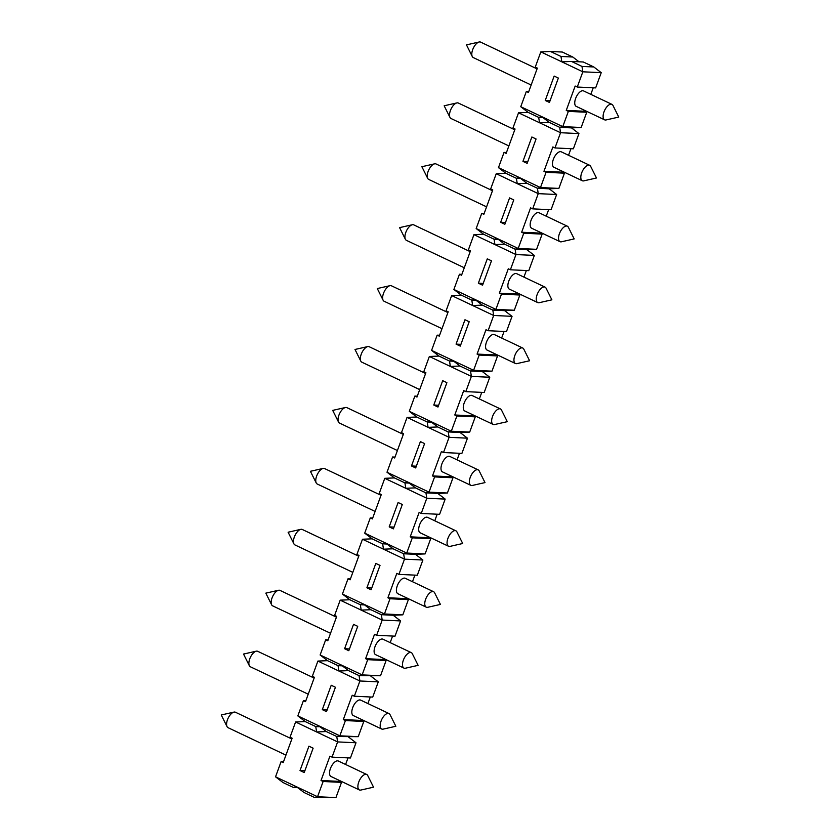<?xml version="1.0" encoding="UTF-8"?>
<svg xmlns="http://www.w3.org/2000/svg" width="840" height="840" viewBox="0 0 840 840"><rect width="100%" height="100%" fill="white"/><g stroke="black" fill="none" stroke-linecap="round" stroke-linejoin="round"><path stroke-width="1.26" d="M375.816 563.43L366.901 587.79L371.102 589.785L380.016 565.415L375.816 563.43M371.742 588.021L366.901 587.79M370.85 609.714L381.35 614.691L393.173 615.248L400.586 620.928L382.2 620.067L340.19 600.159L349.839 599.75L342.416 594.058L363.426 604.023L360.339 604.726L361.2 610.113L370.85 609.714L363.426 604.023L384.437 613.977L381.35 614.691L382.2 620.067L376.635 635.303L374.524 634.305L365.61 658.675L367.71 659.673L362.135 674.898L359.058 675.612L359.909 680.988L354.333 696.224L352.233 695.226L343.319 719.597L345.419 720.583L339.843 735.819L336.767 736.523L337.617 741.909L332.042 757.134L329.942 756.147L321.027 780.507L323.127 781.505L317.552 796.74L314.465 797.444L303.965 792.466L296.541 786.775L317.552 796.74L335.937 797.601L314.465 797.444M349.839 599.75L360.339 604.726L364.613 604.926M441.998 328.692L384.122 301.256A8.558 4.022 -64.6 0 1 383.093 300.185A8.558 4.022 -64.6 0 1 386.117 288.614A8.558 4.022 -64.6 0 1 389.97 285.673A8.558 4.022 -64.6 0 1 391.451 285.8L447.899 312.554M531.163 85.019L473.298 57.582A8.558 4.022 -64.6 0 1 472.269 56.511A8.558 4.022 -64.6 0 1 475.282 44.94A8.558 4.022 -64.6 0 1 479.147 42A8.558 4.022 -64.6 0 1 480.627 42.116L537.075 68.88M508.872 145.94L451.007 118.503A8.558 4.022 -64.6 0 1 449.978 117.432A8.558 4.022 -64.6 0 1 452.991 105.861A8.558 4.022 -64.6 0 1 456.855 102.921A8.558 4.022 -64.6 0 1 458.336 103.037L514.784 129.791M486.581 206.85L428.715 179.424A8.558 4.022 -64.6 0 1 427.686 178.353A8.558 4.022 -64.6 0 1 430.7 166.782A8.558 4.022 -64.6 0 1 434.564 163.842A8.558 4.022 -64.6 0 1 436.044 163.958L492.481 190.712M464.289 267.771L406.413 240.345A8.558 4.022 -64.6 0 1 405.384 239.274A8.558 4.022 -64.6 0 1 408.408 227.692A8.558 4.022 -64.6 0 1 412.272 224.753A8.558 4.022 -64.6 0 1 413.753 224.879L470.19 251.633M419.695 389.613L361.83 362.177A8.558 4.022 -64.6 0 1 360.801 361.106A8.558 4.022 -64.6 0 1 363.825 349.534A8.558 4.022 -64.6 0 1 367.679 346.594A8.558 4.022 -64.6 0 1 369.159 346.71L425.607 373.475M397.404 450.534L339.538 423.098A8.558 4.022 -64.6 0 1 338.51 422.026A8.558 4.022 -64.6 0 1 341.523 410.456A8.558 4.022 -64.6 0 1 345.387 407.516A8.558 4.022 -64.6 0 1 346.868 407.631L403.316 434.385M375.113 511.445L317.247 484.019A8.558 4.022 -64.6 0 1 316.218 482.947A8.558 4.022 -64.6 0 1 319.231 471.377A8.558 4.022 -64.6 0 1 323.096 468.437A8.558 4.022 -64.6 0 1 324.576 468.552L381.024 495.306M352.821 572.365L294.956 544.94A8.558 4.022 -64.6 0 1 293.927 543.869A8.558 4.022 -64.6 0 1 296.94 532.287A8.558 4.022 -64.6 0 1 300.804 529.347A8.558 4.022 -64.6 0 1 302.284 529.473L358.722 556.227M330.53 633.287L272.654 605.85A8.558 4.022 -64.6 0 1 271.625 604.779A8.558 4.022 -64.6 0 1 274.649 593.208A8.558 4.022 -64.6 0 1 278.512 590.268A8.558 4.022 -64.6 0 1 279.993 590.394L336.431 617.148M308.238 694.207L250.362 666.771A8.558 4.022 -64.6 0 1 249.333 665.7A8.558 4.022 -64.6 0 1 252.357 654.129A8.558 4.022 -64.6 0 1 256.211 651.189A8.558 4.022 -64.6 0 1 257.691 651.304L314.139 678.069M285.936 755.129L228.071 727.692A8.558 4.022 -64.6 0 1 227.041 726.621A8.558 4.022 -64.6 0 1 230.066 715.05A8.558 4.022 -64.6 0 1 233.919 712.11A8.558 4.022 -64.6 0 1 235.4 712.226L291.848 738.98M603.992 111.888A8.558 4.022 115.4 0 0 604.601 119.826A8.558 4.022 115.4 0 0 606.081 119.942L618.765 117.075L612.958 105.43A8.558 4.022 115.4 0 0 611.929 104.36A8.558 4.022 115.4 0 0 611.163 104.171A8.558 4.022 115.4 0 0 603.992 111.888M604.601 119.826L576.24 106.386A8.558 4.022 -64.6 0 1 575.631 98.448A8.558 4.022 -64.6 0 1 583.569 90.92L611.929 104.36M581.7 172.809A8.558 4.022 115.4 0 0 582.309 180.747A8.558 4.022 115.4 0 0 583.79 180.863L596.474 177.986L590.667 166.352A8.558 4.022 115.4 0 0 589.638 165.28A8.558 4.022 115.4 0 0 588.872 165.091A8.558 4.022 115.4 0 0 581.7 172.809M582.309 180.747L553.949 167.297A8.558 4.022 -64.6 0 1 553.34 159.369A8.558 4.022 -64.6 0 1 561.278 151.83L589.638 165.28M559.409 233.73A8.558 4.022 115.4 0 0 560.007 241.668A8.558 4.022 115.4 0 0 561.488 241.784L574.182 238.907L568.375 227.273A8.558 4.022 115.4 0 0 567.347 226.202A8.558 4.022 115.4 0 0 566.58 226.013A8.558 4.022 115.4 0 0 559.409 233.73M560.007 241.668L531.647 228.218A8.558 4.022 -64.6 0 1 531.048 220.29A8.558 4.022 -64.6 0 1 538.986 212.751L567.347 226.202M537.117 294.651A8.558 4.022 115.4 0 0 537.716 302.579A8.558 4.022 115.4 0 0 539.196 302.705L551.891 299.828L546.074 288.183A8.558 4.022 115.4 0 0 545.045 287.112A8.558 4.022 115.4 0 0 544.278 286.933A8.558 4.022 115.4 0 0 537.117 294.651M537.716 302.579L509.355 289.139A8.558 4.022 -64.6 0 1 508.757 281.201A8.558 4.022 -64.6 0 1 516.684 273.672L545.045 287.112M492.534 416.483A8.558 4.022 115.4 0 0 493.132 424.421A8.558 4.022 115.4 0 0 494.613 424.536L507.297 421.669L501.491 410.025A8.558 4.022 115.4 0 0 500.462 408.954A8.558 4.022 115.4 0 0 499.695 408.765A8.558 4.022 115.4 0 0 492.534 416.483M493.132 424.421L464.772 410.981A8.558 4.022 -64.6 0 1 464.163 403.043A8.558 4.022 -64.6 0 1 472.101 395.514L500.462 408.954M470.232 477.404A8.558 4.022 115.4 0 0 470.841 485.342A8.558 4.022 115.4 0 0 472.322 485.457L485.006 482.591L479.199 470.946A8.558 4.022 115.4 0 0 478.17 469.875A8.558 4.022 115.4 0 0 477.404 469.686A8.558 4.022 115.4 0 0 470.232 477.404M470.841 485.342L442.481 471.891A8.558 4.022 -64.6 0 1 441.872 463.964A8.558 4.022 -64.6 0 1 449.81 456.425L478.17 469.875M447.941 538.325A8.558 4.022 115.4 0 0 448.55 546.263A8.558 4.022 115.4 0 0 450.03 546.378L462.714 543.501L456.907 531.867A8.558 4.022 115.4 0 0 455.879 530.796A8.558 4.022 115.4 0 0 455.112 530.607A8.558 4.022 115.4 0 0 447.941 538.325M448.55 546.263L420.189 532.812A8.558 4.022 -64.6 0 1 419.58 524.885A8.558 4.022 -64.6 0 1 427.518 517.346L455.879 530.796M425.649 599.246A8.558 4.022 115.4 0 0 426.248 607.173A8.558 4.022 115.4 0 0 427.728 607.299L440.423 604.422L434.616 592.788A8.558 4.022 115.4 0 0 433.587 591.707A8.558 4.022 115.4 0 0 432.82 591.528A8.558 4.022 115.4 0 0 425.649 599.246M426.248 607.173L397.887 593.733A8.558 4.022 -64.6 0 1 397.288 585.805A8.558 4.022 -64.6 0 1 405.227 578.267L433.587 591.707M403.358 660.167A8.558 4.022 115.4 0 0 403.956 668.094A8.558 4.022 115.4 0 0 405.437 668.21L418.131 665.343L412.314 653.699A8.558 4.022 115.4 0 0 411.285 652.627A8.558 4.022 115.4 0 0 410.519 652.449A8.558 4.022 115.4 0 0 403.358 660.167M403.956 668.094L375.596 654.654A8.558 4.022 -64.6 0 1 374.997 646.716A8.558 4.022 -64.6 0 1 382.925 639.188L411.285 652.627M381.066 721.087A8.558 4.022 115.4 0 0 381.665 729.015A8.558 4.022 115.4 0 0 383.145 729.13L395.84 726.264L390.022 714.62A8.558 4.022 115.4 0 0 388.994 713.549A8.558 4.022 115.4 0 0 388.227 713.36A8.558 4.022 115.4 0 0 381.066 721.087M381.665 729.015L353.304 715.575A8.558 4.022 -64.6 0 1 352.706 707.637A8.558 4.022 -64.6 0 1 360.633 700.109L388.994 713.549M358.774 781.998A8.558 4.022 115.4 0 0 359.373 789.936A8.558 4.022 115.4 0 0 360.854 790.052L373.538 787.185L367.731 775.541A8.558 4.022 115.4 0 0 366.702 774.47A8.558 4.022 115.4 0 0 365.935 774.28A8.558 4.022 115.4 0 0 358.774 781.998M359.373 789.936L331.012 776.486A8.558 4.022 -64.6 0 1 330.414 768.558A8.558 4.022 -64.6 0 1 338.342 761.029L366.702 774.47M514.826 355.572A8.558 4.022 115.4 0 0 515.424 363.5A8.558 4.022 115.4 0 0 516.905 363.615L529.599 360.749L523.782 349.104A8.558 4.022 115.4 0 0 522.753 348.033A8.558 4.022 115.4 0 0 521.986 347.844A8.558 4.022 115.4 0 0 514.826 355.572M515.424 363.5L487.064 350.06A8.558 4.022 -64.6 0 1 486.465 342.122A8.558 4.022 -64.6 0 1 494.393 334.593L522.753 348.033M393.173 615.248L402.822 614.838L384.437 613.977L390.002 598.752L387.901 597.755L396.827 573.384L398.927 574.381L404.492 559.157L383.492 549.192L393.141 548.793L403.641 553.77L404.492 559.157L422.888 560.018L415.464 554.327L403.641 553.77L406.728 553.056L425.114 553.917L415.464 554.327M422.888 560.018L417.312 575.243L398.927 574.381M406.57 597.849L406.287 598.615L387.901 597.755M414.887 575.127L412.482 581.711M406.287 598.615L408.387 599.613L390.002 598.752M408.387 599.613L402.822 614.838M383.492 549.192L362.481 539.238L372.131 538.828L382.631 543.816L383.492 549.192M342.416 594.058L347.991 578.833L350.091 579.831L359.006 555.461L356.906 554.463L362.481 539.238M300.017 770.553L304.217 772.548L313.131 748.178L308.931 746.183L300.017 770.553L304.868 770.784M348.579 737.079L356.003 742.77L337.617 741.909L316.606 731.955L326.256 731.546L336.767 736.523L358.229 736.68L339.843 735.819L318.843 725.855L315.756 726.569L316.606 731.955L295.596 721.99L305.245 721.591L315.756 726.569L320.03 726.768M356.003 742.77L350.427 757.995L332.042 757.134M339.696 780.601L339.413 781.368L321.027 780.507M348.002 757.89L345.597 764.463M339.413 781.368L341.512 782.365L323.127 781.505M341.512 782.365L335.937 797.601M275.541 776.822L296.541 786.775L293.465 787.49L282.954 782.513L275.541 776.822L281.106 761.586L283.206 762.583L292.131 738.213L290.031 737.226L295.596 721.99M326.256 731.546L318.843 725.855L297.832 715.9L303.408 700.665L305.508 701.663L314.423 677.303L312.322 676.305L317.898 661.07L327.548 660.671L338.048 665.648L338.898 671.034L348.548 670.625L359.058 675.612L380.52 675.759L362.135 674.898L341.135 664.944L338.048 665.648L342.321 665.847M322.308 709.632L326.508 711.627L335.433 687.256L331.223 685.262L322.308 709.632L327.159 709.863M370.87 676.158L378.294 681.849L359.909 680.988L317.898 661.07M378.294 681.849L372.719 697.085L354.333 696.224M361.988 719.691L361.704 720.457L343.319 719.597M370.304 696.969L367.889 703.542M361.704 720.457L363.804 721.445L345.419 720.583M363.804 721.445L358.229 736.68M348.548 670.625L341.135 664.944L320.124 654.98L325.7 639.755L327.8 640.752L336.714 616.381L334.614 615.384L340.19 600.159M344.6 648.711L348.81 650.706L357.725 626.336L353.524 624.351L344.6 648.711L349.451 648.942M400.586 620.928L395.02 636.163L376.635 635.303M384.279 658.77L383.995 659.537L365.61 658.675M392.595 636.048L390.18 642.621M383.995 659.537L386.096 660.534L367.71 659.673M386.096 660.534L380.52 675.759M393.141 548.793L385.718 543.102L406.728 553.056L412.304 537.831L410.204 536.833L419.118 512.463L421.218 513.461L426.794 498.236L405.783 488.271L415.433 487.872L425.933 492.849L426.794 498.236L445.179 499.096L437.756 493.406L425.933 492.849L429.019 492.146L447.405 493.007L437.756 493.406M389.193 526.88L393.393 528.864L402.308 504.504L398.108 502.509L389.193 526.88L394.034 527.1M445.179 499.096L439.604 514.322L421.218 513.461M428.862 536.928L428.589 537.695L410.204 536.833M437.178 514.206L434.774 520.789M428.589 537.695L430.689 538.692L412.304 537.831M430.689 538.692L425.114 553.917M405.783 488.271L384.772 478.317L394.422 477.918L404.922 482.895L405.783 488.271M372.131 538.828L364.707 533.148L370.282 517.913L372.382 518.91L381.297 494.54L379.197 493.542L384.772 478.317M364.707 533.148L385.718 543.102L382.631 543.816L386.904 544.016M415.433 487.872L408.009 482.181L429.019 492.146L434.595 476.91L432.495 475.913L441.409 451.553L443.51 452.54L449.085 437.315L428.075 427.361L437.724 426.951L448.224 431.928L449.085 437.315L467.471 438.175L460.047 432.485L448.224 431.928L451.311 431.225L469.697 432.086L460.047 432.485M411.485 465.959L415.685 467.954L424.599 443.583L420.399 441.588L411.485 465.959L416.336 466.179M467.471 438.175L461.895 453.401L443.51 452.54M451.154 476.007L450.881 476.774L432.495 475.913M459.469 453.296L457.065 459.869M450.881 476.774L452.981 477.771L434.595 476.91M452.981 477.771L447.405 493.007M428.075 427.361L407.064 417.396L416.714 416.997L427.224 421.974L428.075 427.361M394.422 477.918L386.999 472.227L392.574 456.992L394.674 457.989L403.599 433.619L401.489 432.632L407.064 417.396M386.999 472.227L408.009 482.181L404.922 482.895L409.195 483.094M437.724 426.951L430.3 421.26L451.311 431.225L456.887 415.989L454.786 414.992L463.701 390.631L465.801 391.629L471.377 376.394L450.366 366.44L460.016 366.03L470.526 371.018L471.377 376.394L489.762 377.255L482.339 371.564L470.526 371.018L473.603 370.304L491.988 371.165L482.339 371.564M433.776 405.038L437.976 407.032L446.891 382.662L442.691 380.667L433.776 405.038L438.627 405.269M489.762 377.255L484.187 392.49L465.801 391.629M473.456 415.086L473.172 415.863L454.786 414.992M481.761 392.375L479.356 398.947M473.172 415.863L475.272 416.85L456.887 415.989M475.272 416.85L469.697 432.086M450.366 366.44L429.356 356.475L439.005 356.076L449.516 361.053L450.366 366.44M416.714 416.997L409.3 411.306L414.866 396.07L416.966 397.068L425.891 372.708L423.791 371.711L429.356 356.475M409.3 411.306L430.3 421.26L427.224 421.974L431.487 422.173M460.016 366.03L452.592 360.35L473.603 370.304L479.178 355.068L477.078 354.081L485.993 329.711L488.093 330.708L493.668 315.473L472.657 305.519L482.307 305.119L492.818 310.096L493.668 315.473L512.053 316.334L504.63 310.653L492.818 310.096L495.894 309.382L514.28 310.244L504.63 310.653M456.068 344.117L460.268 346.112L469.193 321.741L464.982 319.746L456.068 344.117L460.919 344.348M512.053 316.334L506.478 331.569L488.093 330.708M495.747 354.175L495.464 354.942L477.078 354.081M504.063 331.454L501.648 338.026M495.464 354.942L497.564 355.94L479.178 355.068M497.564 355.94L491.988 371.165M472.657 305.519L451.657 295.554L461.307 295.155L471.807 300.132L472.657 305.519M439.005 356.076L431.592 350.385L437.157 335.16L439.268 336.147L448.182 311.787L446.082 310.79L451.657 295.554M431.592 350.385L452.592 360.35L449.516 361.053L453.789 361.253M482.307 305.119L474.894 299.429L495.894 309.382L501.469 294.157L499.37 293.16L508.284 268.79L510.384 269.787L515.96 254.562L494.949 244.597L504.609 244.198L515.109 249.175L515.96 254.562L534.345 255.423L526.932 249.732L515.109 249.175L518.196 248.462L536.582 249.322L526.932 249.732M478.359 283.195L482.57 285.191L491.484 260.82L487.284 258.836L478.359 283.195L483.21 283.427M534.345 255.423L528.78 270.648L510.384 269.787M518.038 293.255L517.755 294.021L499.37 293.16M526.355 270.532L523.94 277.116M517.755 294.021L519.855 295.019L501.469 294.157M519.855 295.019L514.28 310.244M494.949 244.597L473.949 234.644L483.599 234.234L494.099 239.222L494.949 244.597M461.307 295.155L453.884 289.464L459.459 274.239L461.559 275.237L470.474 250.866L468.374 249.869L473.949 234.644M453.884 289.464L474.894 299.429L471.807 300.132L476.081 300.332M504.609 244.198L497.185 238.508L518.196 248.462L523.761 233.237L521.661 232.239L530.586 207.869L532.686 208.866L538.251 193.641L517.251 183.677L526.901 183.278L537.401 188.255L538.251 193.641L556.637 194.502L549.224 188.811L537.401 188.255L540.488 187.551L558.873 188.412L549.224 188.811M500.661 222.285L504.861 224.27L513.776 199.909L509.576 197.915L500.661 222.285L505.502 222.506M556.637 194.502L551.072 209.727L532.686 208.866M540.33 232.334L540.047 233.1L521.661 232.239M548.646 209.612L546.242 216.195M540.047 233.1L542.147 234.097L523.761 233.237M542.147 234.097L536.582 249.322M517.251 183.677L496.241 173.722L505.89 173.313L516.39 178.3L517.251 183.677M483.599 234.234L476.175 228.543L481.751 213.318L483.851 214.316L492.765 189.945L490.665 188.947L496.241 173.722M476.175 228.543L497.185 238.508L494.099 239.222L498.372 239.421M526.901 183.278L519.477 177.587L540.488 187.551L546.063 172.316L543.952 171.318L552.877 146.947L554.977 147.945L560.553 132.72L539.543 122.755L549.192 122.357L559.692 127.334L560.553 132.72L578.938 133.581L571.515 127.89L559.692 127.334L562.779 126.63L581.165 127.491L571.515 127.89M522.952 161.364L527.153 163.349L536.067 138.989L531.867 136.994L522.952 161.364L527.793 161.584M578.938 133.581L573.363 148.806L554.977 147.945M562.622 171.412L562.349 172.179L543.952 171.318M570.938 148.701L568.533 155.274M562.349 172.179L564.449 173.177L546.063 172.316M564.449 173.177L558.873 188.412M539.543 122.755L518.532 112.802L528.182 112.403L538.682 117.38L539.543 122.755M505.89 173.313L498.467 167.633L504.042 152.397L506.142 153.395L515.057 129.024L512.957 128.026L518.532 112.802M498.467 167.633L519.477 177.587L516.39 178.3L520.663 178.5M549.192 122.357L541.769 116.666L562.779 126.63L568.355 111.395L566.255 110.397L575.169 86.037L577.269 87.035L582.845 71.799L561.834 61.845L571.484 61.435L581.984 66.423L582.845 71.799L601.23 72.66L593.807 66.969L581.984 66.423M545.244 100.443L549.444 102.438L558.359 78.067L554.159 76.073L545.244 100.443L550.095 100.674M593.807 66.969L583.307 61.992L571.484 61.435M601.23 72.66L595.654 87.895L577.269 87.035M584.913 110.492L584.64 111.258L566.255 110.397M593.229 87.78L590.825 94.353M584.64 111.258L586.74 112.255L568.355 111.395M586.74 112.255L581.165 127.491M561.834 61.845L540.824 51.88L550.473 51.482L560.984 56.459L561.834 61.845M528.182 112.403L520.758 106.712L526.333 91.476L528.433 92.474L537.348 68.103L535.248 67.116L540.824 51.88M520.758 106.712L541.769 116.666L538.682 117.38L542.955 117.579M350.417 578.949L347.991 578.833M297.728 787.689L293.465 787.49M283.531 761.702L281.106 761.586M305.245 721.591L297.832 715.9M305.823 700.78L303.408 700.665M327.548 660.671L320.124 654.98M328.125 639.86L325.7 639.755M372.708 518.028L370.282 517.913M395 457.107L392.574 456.992M417.291 396.186L414.866 396.07M439.582 335.265L437.157 335.16M461.874 274.355L459.459 274.239M484.176 213.434L481.751 213.318M506.468 152.513L504.042 152.397M528.759 91.592L526.333 91.476M579.033 61.793L572.796 57.015L562.296 52.038L550.473 51.482M572.796 57.015L560.984 56.459M389.97 285.673L377.286 288.55L383.093 300.185M479.147 42L466.463 44.877L472.269 56.511M456.855 102.921L444.161 105.788L449.978 117.432M434.564 163.842L421.869 166.709L427.686 178.353M412.272 224.753L399.578 227.63L405.384 239.274M367.679 346.594L354.995 349.471L360.801 361.106M345.387 407.516L332.703 410.382L338.51 422.026M323.096 468.437L310.401 471.303L316.218 482.947M300.804 529.347L288.11 532.224L293.927 543.869M278.512 590.268L265.818 593.145L271.625 604.779M256.211 651.189L243.527 654.066L249.333 665.7M233.919 712.11L221.235 714.976L227.041 726.621"/></g></svg>
